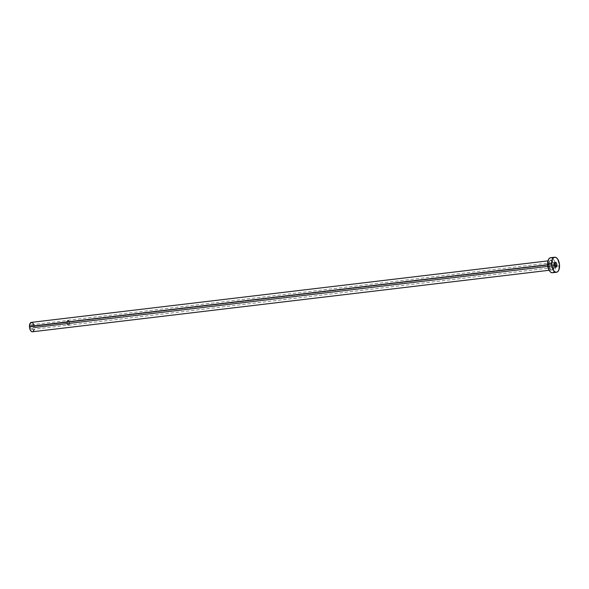 <?xml version="1.0" encoding="UTF-8"?>
<svg xmlns="http://www.w3.org/2000/svg" width="589" height="589" viewBox="0 0 589 589"><rect width="100%" height="100%" fill="white"/><g stroke="black" fill="none" stroke-linecap="round" stroke-linejoin="round"><path stroke-width="0.44" stroke-dasharray="2.94 2.21" d="M33.175 327.41A2.363 1.222 83.2 0 0 31.651 324.723A2.363 1.222 83.2 0 0 30.694 326.74L66.947 322.426A2.363 1.222 -96.8 0 1 67.904 320.409A2.363 1.222 -96.8 0 1 69.428 323.096L33.175 327.41L32.793 325.665L31.666 324.723L30.886 325.503L30.724 327.204L31.269 328.824L32.204 329.428L33.175 327.41L69.428 323.096L69.046 321.351L67.919 320.409L66.962 321.977L67.33 324.171L68.685 325.04L69.428 323.096A2.363 1.222 -96.8 0 1 68.464 325.113A2.363 1.222 -96.8 0 1 66.947 322.426L30.694 326.74A2.363 1.222 83.2 0 0 32.211 329.428A2.363 1.222 83.2 0 0 33.175 327.41M69.502 323.118A2.511 1.288 83.2 0 0 67.89 320.269A2.511 1.288 83.2 0 0 66.866 322.404L554.264 264.387L66.866 322.404A2.511 1.288 83.2 0 0 68.479 325.253A2.511 1.288 83.2 0 0 69.502 323.118L554.382 265.403L69.502 323.118L69.141 324.76L68.471 325.253L67.477 324.62L66.903 322.897L67.072 321.093L67.897 320.269L69.097 321.263L69.502 323.118M554.278 265.963A5.205 2.68 83.2 0 0 551.488 260.095A5.205 2.68 83.2 0 0 548.815 264.483L550.082 269.077L551.076 270.108L552.651 270.241L553.527 269.372L554.242 266.95L554.05 263.946L553.012 261.376L551.488 260.095L550.443 260.205L549.242 261.766L548.815 264.483A5.205 2.68 83.2 0 0 551.613 270.351A5.205 2.68 83.2 0 0 554.278 265.963M548.661 264.601A4.734 2.437 -96.8 0 1 550.693 260.566A4.734 2.437 -96.8 0 1 553.631 265.941A4.734 2.437 -96.8 0 1 551.702 269.968A4.734 2.437 -96.8 0 1 548.661 264.601L547.593 264.726L548.661 264.601A4.734 2.437 -96.8 0 1 550.59 260.574A4.734 2.437 -96.8 0 1 553.631 265.941L34.42 327.749L553.631 265.941A4.734 2.437 -96.8 0 1 551.599 269.983A4.734 2.437 -96.8 0 1 548.661 264.601M32.491 331.776A4.734 2.437 83.2 0 0 34.42 327.749A4.734 2.437 83.2 0 0 31.372 322.374M552.232 258.122L553.682 259.624L554.801 261.972L555.523 266.302L559.55 265.816L555.523 266.302A7.569 3.902 83.2 0 0 555.471 265.271M552.445 272.744A7.569 3.902 83.2 0 0 555.508 267.178M554.934 262.392A7.569 3.902 83.2 0 0 550.656 257.702L551.459 257.768M555.523 266.302L555.258 269.07L553.829 272.022M553.152 272.523L552.416 272.744M32.366 322.639L32.829 323.03M33.647 324.252L34.361 326.821L34.25 329.479M32.94 331.636L32.476 331.776M31.651 324.723L67.904 320.409M67.89 320.269L555.28 262.252M549.088 270.285L551.702 269.968C550.214 269.828 549.272 268.017 548.889 264.527C549.022 262.068 549.589 260.75 550.59 260.574L547.969 260.883M68.479 325.253L555.876 267.237M32.211 329.428L68.464 325.113"/><path stroke-width="0.88" d="M556.892 265.102L554.382 265.403L556.892 265.102L556.487 263.254L555.287 262.252A2.511 1.288 -96.8 0 1 556.892 265.102A2.511 1.288 -96.8 0 1 555.876 267.237L556.531 266.743L556.892 265.102M554.264 264.387A2.511 1.288 -96.8 0 1 555.28 262.252L554.463 263.077L554.293 264.881L554.867 266.603L555.861 267.237A2.511 1.288 -96.8 0 1 554.264 264.387M547.969 260.883L31.372 322.374A4.734 2.437 83.2 0 0 29.45 326.402L547.593 264.726L29.45 326.402A4.734 2.437 83.2 0 0 32.491 331.776L549.088 270.285M554.683 257.224L550.656 257.702A7.569 3.902 83.2 0 0 547.579 264.152L551.606 263.673L547.579 264.152A7.569 3.902 83.2 0 0 552.445 272.744L556.472 272.265A7.569 3.902 -96.8 0 1 551.606 263.673A7.569 3.902 -96.8 0 1 554.683 257.224A7.569 3.902 -96.8 0 1 559.55 265.816A7.569 3.902 -96.8 0 1 556.472 272.265L554.89 271.846L553.446 270.351L551.694 265.146L552.224 259.712L553.292 257.953L554.713 257.224L556.259 257.643L557.709 259.145L559.454 264.343L558.932 269.777L557.857 271.544L556.443 272.265M555.508 267.178A7.569 3.902 83.2 0 0 555.523 266.302M555.471 265.271A7.569 3.902 83.2 0 0 554.934 262.392M552.416 272.744L550.862 272.332L549.419 270.83L547.667 265.624L548.197 260.191L549.265 258.431L550.686 257.702M551.459 257.768L552.232 258.122M553.829 272.022L553.152 272.523M32.476 331.776L31.504 331.519L30.216 329.899L29.45 326.402L30.503 322.831L32.366 322.639M32.829 323.03L33.963 325.047M34.25 329.479L32.94 331.636"/></g></svg>

